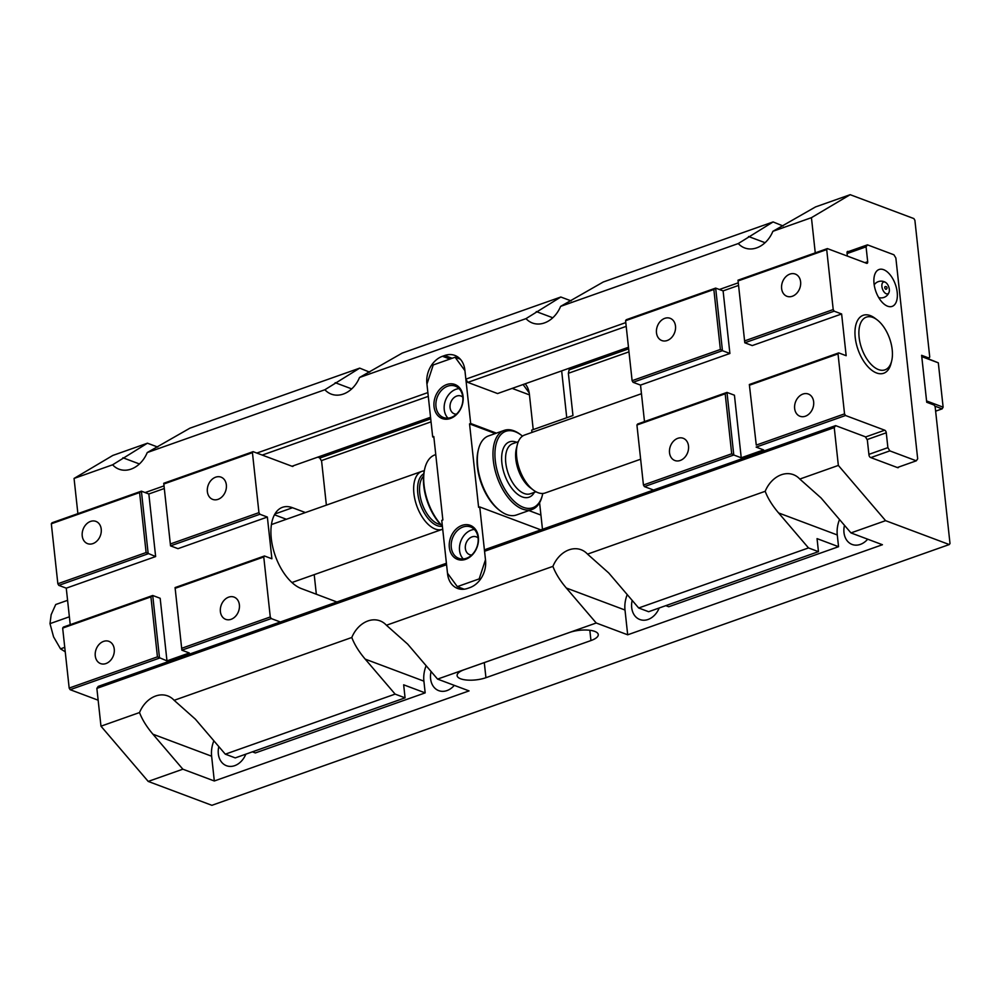 <?xml version="1.0" encoding="UTF-8"?>
<svg xmlns="http://www.w3.org/2000/svg" width="1000" height="1000" viewBox="0 0 1000 1000"><rect width="100%" height="100%" fill="white"/><g stroke="black" fill="none" stroke-linecap="round" stroke-linejoin="round"><path stroke-width="1.5" d="M569.45 632.487A18.162 6.262 -6.2 0 1 588.025 630.1A18.162 6.262 -6.2 0 1 598.263 634.562A18.162 6.262 -6.2 0 1 590.95 640.562L485.938 677.7A18.162 6.262 -6.2 0 1 467.35 680.088A18.162 6.262 -6.2 0 1 457.113 675.625A18.162 6.262 -6.2 0 1 464.425 669.625L569.45 632.487M844.475 525.325A18.162 14.075 -69.4 0 0 852.125 544.462A18.162 14.075 -69.4 0 0 860.35 544.4A18.162 14.075 -69.4 0 0 867.688 539.188M431.087 671.513A18.162 14.075 -69.4 0 0 438.75 690.65A18.162 14.075 -69.4 0 0 446.962 690.588A18.162 14.075 -69.4 0 0 454.312 685.375M632.188 600.4A18.162 14.075 -69.4 0 0 639.85 619.525A18.162 14.075 -69.4 0 0 648.075 619.475A18.162 14.075 -69.4 0 0 659.2 607.987M218.812 746.587A18.162 14.075 -69.4 0 0 226.475 765.713A18.162 14.075 -69.4 0 0 234.688 765.662A18.162 14.075 -69.4 0 0 245.825 754.175M927.95 358.5L929.75 357.113L914.887 220.275L913.863 218.575L850.175 194.688L815.537 206.925L772.887 231.312A26.55 20.575 110.6 0 1 744.7 247.95A26.55 20.575 110.6 0 1 738.275 243.55L773.088 221.938L603.263 282L560.612 306.375A26.55 20.575 110.6 0 1 532.425 323.013A26.55 20.575 110.6 0 1 526 318.625L560.812 297.013L402.163 353.113L359.513 377.5A26.55 20.575 110.6 0 1 331.312 394.137A26.55 20.575 110.6 0 1 324.888 389.738L359.712 368.125L189.887 428.188L147.238 452.562A26.55 20.575 110.6 0 1 119.038 469.2A26.55 20.575 110.6 0 1 112.613 464.8L147.438 443.2L112.8 455.45L74.062 478.438L77.888 513.638M213.863 740.788A26.55 20.575 -69.4 0 0 211.625 756.213L214.312 780.987L469.05 690.9L437.575 679.1L596.225 623L566.312 588.013C560 580.575 555.538 573.362 552.913 566.375L386.425 625.25L407.663 644.112L437.575 679.1M214.312 780.987L182.85 769.188L148.212 781.425L211.887 805.312L949.275 544.55L950 543.5L935.138 406.662L934.163 405.05L926.725 402.262L921.625 355.312L929.062 358.113M898.662 467.05A2.237 1.188 -109.5 0 1 898.162 467.675A2.237 1.188 -109.5 0 1 897.638 467.65L870.5 457.475A2.237 1.188 -109.5 0 1 868.95 454.888L867.337 440.025L865.4 436.8L835.625 425.625L834.25 427.612L838.35 465.425L885.588 520.662L949.275 544.55M885.588 520.662L850.962 532.913L882.425 544.725L627.688 634.8L596.225 623M569.288 368.188A18.162 6.262 -6.2 0 1 569.362 368.562A18.162 6.262 -6.2 0 1 569.113 369.888L568.362 373.288L572.962 415.538L531.7 430.125L531.95 432.438M539.587 502.738L542.475 529.288M533.225 429.575L529.388 394.237A22.363 17.325 -69.4 0 0 525.188 383.787M448.113 574.05L447.562 573.837A22.363 17.325 -69.4 0 0 457.575 588.45A22.363 17.325 -69.4 0 0 467.7 588.375L469.938 587.587A22.363 17.325 -69.4 0 0 485.538 560.4L484.55 551.275L485.925 549.288L835.625 425.625M235.263 757.9L405.075 697.85L395.125 694.112L225.3 754.175L235.263 757.9M395.125 694.112L365.2 659.125C358.9 651.7 354.438 644.488 351.8 637.487L174.15 700.312L195.387 719.188L225.3 754.175M405.075 697.85L403.663 684.812L425.175 692.875L255.35 752.938L252.425 751.838M426.138 665.725A26.55 20.575 -69.4 0 0 423.9 681.15L425.175 692.875M648.637 611.725L818.462 551.663L808.5 547.925L638.675 607.987L648.637 611.725M839.513 519.538A26.55 20.575 -69.4 0 0 837.275 534.963L838.55 546.7L817.05 538.625L818.462 551.663M808.5 547.925L778.587 512.938C772.288 505.513 767.812 498.3 765.188 491.3L587.525 554.125L608.763 573L638.675 607.987M838.55 546.7L668.737 606.75L665.8 605.65M369.7 372.175L359.712 368.125M157.75 447.062L147.438 443.2M571.125 300.875L560.812 297.013M738.288 282.812L719.388 289.5M625.8 322.587L465.85 379.15L467.788 382.388L497.575 393.55L628.475 347.262M626.213 326.362L467.788 382.388M847.35 256.087L847.025 253.038A2.237 1.188 -109.5 0 1 847.6 251.425A2.237 1.188 -109.5 0 1 848.125 251.45L848.45 251.575M834.25 427.612L484.55 551.275M738.275 243.55L560.612 306.375M112.613 464.8L74.062 478.438M324.888 389.738L147.238 452.562M838.35 465.425L799.8 479.062L821.038 497.925L850.962 532.913M850.175 194.688L811.438 217.675L772.887 231.312M182.85 769.188L152.925 734.2C146.625 726.762 142.162 719.55 139.525 712.55L100.975 726.188L148.212 781.425M783.075 225.987L773.088 221.938M526 318.625L359.513 377.5M465.85 379.15L464.862 370.025A22.363 17.325 -69.4 0 0 454.837 355.412A22.363 17.325 -69.4 0 0 444.725 355.487L442.488 356.275A22.363 17.325 -69.4 0 0 426.875 383.462L427.863 392.587L256.85 453.062M811.438 217.675L815.263 252.875M164.025 485.887L145.125 492.575M428.275 396.362L262.213 455.087M430.55 417.262L292 466.25M446.413 563.263L98.238 686.388L96.862 688.375L100.975 726.188M447.562 573.837L446.562 564.712L96.862 688.375M139.525 712.55A26.55 20.575 110.6 0 1 167.725 695.913A26.55 20.575 110.6 0 1 174.15 700.312M351.8 637.487A26.55 20.575 110.6 0 1 380 620.85A26.55 20.575 110.6 0 1 386.425 625.25M552.913 566.375A26.55 20.575 110.6 0 1 581.1 549.738A26.55 20.575 110.6 0 1 587.525 554.125M765.188 491.3A26.55 20.575 110.6 0 1 793.375 474.663A26.55 20.575 110.6 0 1 799.8 479.062M627.238 594.6A26.55 20.575 -69.4 0 0 625 610.025L627.688 634.8M935.625 411.163L942.15 408.862L943.125 407.163L938.312 362.825L921.712 356.163M934.8 406.1L942.15 408.862M938.312 362.825L921.762 356.625L926.575 400.95L943.125 407.163M813.65 401.788A11.875 9.2 -69.4 0 0 808.325 394.025A11.875 9.2 -69.4 0 0 798.562 397A11.875 9.2 -69.4 0 0 794.65 408.5A11.875 9.2 -69.4 0 0 799.975 416.262A11.875 9.2 -69.4 0 0 809.737 413.288A11.875 9.2 -69.4 0 0 813.65 401.788M688.512 446.037A11.875 9.2 -69.4 0 0 683.188 438.275A11.875 9.2 -69.4 0 0 673.438 441.25A11.875 9.2 -69.4 0 0 669.525 452.75A11.875 9.2 -69.4 0 0 674.85 460.513A11.875 9.2 -69.4 0 0 684.6 457.537A11.875 9.2 -69.4 0 0 688.512 446.037M675.487 326.075A11.875 9.2 -69.4 0 0 670.163 318.312A11.875 9.2 -69.4 0 0 660.4 321.287A11.875 9.2 -69.4 0 0 656.488 332.788A11.875 9.2 -69.4 0 0 661.812 340.55A11.875 9.2 -69.4 0 0 671.575 337.575A11.875 9.2 -69.4 0 0 675.487 326.075M800.612 281.825A11.875 9.2 -69.4 0 0 795.288 274.062A11.875 9.2 -69.4 0 0 785.537 277.038A11.875 9.2 -69.4 0 0 781.625 288.538A11.875 9.2 -69.4 0 0 786.95 296.3A11.875 9.2 -69.4 0 0 796.7 293.325A11.875 9.2 -69.4 0 0 800.612 281.825M886.087 289.262A1.4 0.737 -109.5 0 1 885.763 289.25A1.4 0.737 -109.5 0 1 884.837 287.913A1.4 0.737 -109.5 0 1 885.15 286.625A1.4 1.4 0 0 1 886.938 287.475A1.4 1.4 0 0 1 886.087 289.262M881.912 286.562A6.25 3.312 -109.5 0 1 885.638 282.438A6.25 3.312 -109.5 0 1 889.087 292.213A6.25 3.312 -109.5 0 1 885.212 293.163A6.25 3.312 -109.5 0 1 881.912 286.562M883.637 269.688A19.562 10.362 70.5 0 0 879.1 269.5A19.562 10.362 70.5 0 0 874.7 287.488A19.562 10.362 70.5 0 0 887.6 306.2A19.562 10.362 70.5 0 0 892.138 306.388A19.562 10.362 70.5 0 0 896.538 288.4A19.562 10.362 70.5 0 0 883.637 269.688M741.237 457.8L734.438 395.213L726.988 392.413L637.612 424.025L636.925 425.012L643.438 485L644.412 486.613L733.787 455L731.7 453.787L725.188 393.8L726.988 392.413L733.787 455L741.237 457.8L763.575 449.9L756.137 447.1L845.512 415.5L884.725 430.2A2.237 1.188 -109.5 0 1 886.275 432.788L887.887 447.65L889.825 450.875L916.3 460.812L917.675 458.825L895.863 258.012L893.925 254.788L867.45 244.85L866.075 246.838L867.688 261.712A2.237 1.188 -109.5 0 1 867.113 263.325A2.237 1.188 -109.5 0 1 866.587 263.3L827.375 248.588L826.7 249.587L833.213 309.562L834.175 311.175L841.625 313.975L846.162 355.7L838.713 352.9L838.025 353.9L844.538 413.875L845.512 415.5M643.438 485L731.7 453.787M636.925 425.012L725.188 393.8M738.575 285.425L723.1 290.887L715.662 288.1L722.45 350.688L720.375 349.475L713.85 289.488L715.662 288.1L626.275 319.713L625.588 320.7L632.112 380.688L633.075 382.3L722.45 350.688L729.9 353.475L640.525 385.087L644.488 421.587M633.075 382.3L640.525 385.087M632.112 380.688L720.375 349.475M625.588 320.7L713.85 289.488M868.9 454.363L887.887 447.65M870.837 457.6L889.825 450.875M644.412 486.613L653.512 490.025M756.275 445.087L749.338 384.513L756.275 445.087L844.538 413.875M749.762 385.112L838.025 353.9M749.338 384.513L838.713 352.9M834.175 311.175L744.8 342.788L738 280.2L744.8 342.788L752.25 345.575L841.625 313.975M723.1 290.887L729.9 353.475M744.95 340.775L833.213 309.562M738.438 280.8L826.7 249.587M738 280.2L827.375 248.588M847.087 253.562L866.075 246.838M847.087 252.05L867.45 244.85M897.312 467.525L916.3 460.812M478.1 537.95A9.5 7.362 -69.4 0 0 476.3 536.862A9.5 7.362 -69.4 0 0 468.488 539.25A9.5 7.362 -69.4 0 0 465.363 548.45A9.5 7.362 -69.4 0 0 469.625 554.65A9.5 7.362 -69.4 0 0 471.688 555.025M462.8 397.125A9.5 7.362 -69.4 0 0 461 396.037A9.5 7.362 -69.4 0 0 453.188 398.425A9.5 7.362 -69.4 0 0 450.062 407.625A9.5 7.362 -69.4 0 0 454.325 413.825A9.5 7.362 -69.4 0 0 456.388 414.2M449.338 547.487A18.162 14.075 110.6 0 1 462.013 525.4A18.162 14.075 110.6 0 1 478.387 537.212A18.162 14.075 110.6 0 1 465.7 559.3A18.162 14.075 110.6 0 1 449.338 547.487M451.275 547.4A16.762 12.988 -69.4 0 0 458.8 558.35A16.762 12.988 -69.4 0 0 472.575 554.15A16.762 12.988 -69.4 0 0 478.088 537.913A16.762 12.988 -69.4 0 0 470.575 526.95A16.762 12.988 -69.4 0 0 456.8 531.163A16.762 12.988 -69.4 0 0 451.275 547.4M434.038 406.65A18.162 14.075 110.6 0 1 446.712 384.562A18.162 14.075 110.6 0 1 463.088 396.388A18.162 14.075 110.6 0 1 450.4 418.475A18.162 14.075 110.6 0 1 434.038 406.65M435.975 406.575A16.762 12.988 -69.4 0 0 443.5 417.525A16.762 12.988 -69.4 0 0 457.275 413.325A16.762 12.988 -69.4 0 0 462.788 397.088A16.762 12.988 -69.4 0 0 455.275 386.125A16.762 12.988 -69.4 0 0 441.5 390.337A16.762 12.988 -69.4 0 0 435.975 406.575M474.363 529.438A16.762 12.988 -69.4 0 0 459.55 550.5A16.762 12.988 -69.4 0 0 463.288 558.975M459.062 388.612A16.762 12.988 -69.4 0 0 444.25 409.675A16.762 12.988 -69.4 0 0 447.987 418.15M529.2 392.887L523.088 384.525M470.675 423.488L464.938 370.675L455.1 357.238L433.237 364.963L426.95 384.113L432.688 436.925L433.8 436.525L442.863 519.975L441.75 520.375L447.488 573.188L457.325 586.638L479.175 578.9L485.475 559.75L479.738 506.938L478.612 507.337L469.55 423.888L470.675 423.488L496.413 433.15M469.55 423.888L495.288 433.537M512.163 388.4L529.462 394.888M455.1 357.238L460.312 359.188M432.688 436.925L433.888 437.375M457.325 586.638L464.188 589.212M479.175 578.9L480.4 579.362M479.738 506.938L540.85 529.862M528.938 510.575L540.925 515.075M877.113 319.837L875.025 318.263A30.738 16.287 70.5 0 0 863.175 315.3A30.738 16.287 70.5 0 0 855.225 337.463A30.738 16.287 70.5 0 0 883.675 373.263A30.738 16.287 70.5 0 0 891.025 363.525L891.663 360.975A27.95 14.812 70.5 0 0 892.2 349.7A27.95 14.812 70.5 0 0 877.113 319.837A27.95 14.812 70.5 0 0 859.112 337.287A27.95 14.812 70.5 0 0 874.5 367.375A27.95 14.812 70.5 0 0 891.663 360.975M641.462 393.713L524.65 435.012A30.738 16.287 70.5 0 0 517.3 444.762A30.738 16.287 70.5 0 0 516.7 457.175A30.738 16.287 70.5 0 0 533.312 490.025A30.738 16.287 70.5 0 0 545.15 492.987L640.638 459.212M517.3 444.762L516.663 447.3A27.95 14.812 70.5 0 0 516.125 458.587A27.95 14.812 70.5 0 0 531.213 488.45L533.312 490.025M522.5 436.125A40.525 21.475 70.5 0 0 521.362 435.225L520.312 434.438A41.925 22.212 70.5 0 0 504.162 430.4A41.925 22.212 70.5 0 0 493.325 460.613A41.925 22.212 70.5 0 0 532.125 509.45A41.925 22.212 70.5 0 0 542.137 496.15L542.463 494.888A40.525 21.475 70.5 0 0 542.775 493.462M521.362 435.225A40.525 21.475 70.5 0 0 495.275 460.525A40.525 21.475 70.5 0 0 517.587 504.15A40.525 21.475 70.5 0 0 542.463 494.888M504.162 430.4L488.525 435.938A41.925 22.212 70.5 0 0 478.5 449.225A41.925 22.212 70.5 0 0 477.688 466.15A41.925 22.212 70.5 0 0 500.325 510.938A41.925 22.212 70.5 0 0 516.475 514.975L532.125 509.45M478.5 449.225L478.188 450.5A40.525 21.475 70.5 0 0 477.388 466.85A40.525 21.475 70.5 0 0 499.288 510.15L500.325 510.938M435.763 454.588L434.9 454.9A41.925 22.212 70.5 0 0 424.875 468.188A41.925 22.212 70.5 0 0 424.05 485.112A41.925 22.212 70.5 0 0 442.362 526.075M424.875 468.188L424.562 469.462A40.525 21.475 70.5 0 0 423.762 485.812A40.525 21.475 70.5 0 0 442.4 526.325M423.762 473.787A27.95 14.812 70.5 0 0 417.8 493.35A27.95 14.812 70.5 0 0 442.312 526.25M424.237 470.875A30.738 16.287 70.5 0 0 421.863 471.362A30.738 16.287 70.5 0 0 413.913 493.525A30.738 16.287 70.5 0 0 442.362 529.325A30.738 16.287 70.5 0 0 442.713 529.2M67.575 600.325L55.712 604.525L51.163 614.675L50 623.638L53.562 636.85L60.525 648.85L64.75 647.362M60.525 648.85L65.237 651.787M50 623.638L69.375 616.788M82.225 535.875A11.875 9.2 -69.4 0 0 87.55 543.638A11.875 9.2 -69.4 0 0 97.312 540.65A11.875 9.2 -69.4 0 0 101.225 529.15A11.875 9.2 -69.4 0 0 95.9 521.388A11.875 9.2 -69.4 0 0 86.137 524.375A11.875 9.2 -69.4 0 0 82.225 535.875M207.362 491.625A11.875 9.2 -69.4 0 0 212.688 499.387A11.875 9.2 -69.4 0 0 222.438 496.4A11.875 9.2 -69.4 0 0 226.35 484.9A11.875 9.2 -69.4 0 0 221.025 477.137A11.875 9.2 -69.4 0 0 211.275 480.125A11.875 9.2 -69.4 0 0 207.362 491.625M220.387 611.587A11.875 9.2 -69.4 0 0 225.712 619.35A11.875 9.2 -69.4 0 0 235.475 616.362A11.875 9.2 -69.4 0 0 239.387 604.862A11.875 9.2 -69.4 0 0 234.062 597.1A11.875 9.2 -69.4 0 0 224.3 600.087A11.875 9.2 -69.4 0 0 220.387 611.587M95.262 655.837A11.875 9.2 -69.4 0 0 100.588 663.6A11.875 9.2 -69.4 0 0 110.337 660.612A11.875 9.2 -69.4 0 0 114.25 649.112A11.875 9.2 -69.4 0 0 108.925 641.35A11.875 9.2 -69.4 0 0 99.175 644.338A11.875 9.2 -69.4 0 0 95.262 655.837M280.35 621.987L271.25 618.575L270.275 616.962L263.762 556.975L264.45 555.988L271.9 558.775L267.362 517.05L259.913 514.263L258.95 512.638L252.438 452.663L253.113 451.662L163.738 483.275L170.538 545.862L163.738 483.275M252.438 452.663L164.175 483.875M258.95 512.638L170.688 543.85M259.913 514.263L170.538 545.862L177.987 548.663L267.362 517.05M264.45 555.988L175.075 587.587L181.875 650.175L175.075 587.587M263.762 556.975L175.5 588.188M270.275 616.962L182.013 648.175M271.25 618.575L181.875 650.175L189.312 652.975L166.975 660.875L160.175 598.288L152.725 595.487L63.35 627.1L62.663 628.1L150.925 596.888L152.725 595.487L159.525 658.088L70.15 689.688L69.175 688.075L62.663 628.1M253.113 451.662L292.325 466.375A2.237 1.188 70.5 0 0 292.85 466.4A2.237 1.188 70.5 0 0 293.363 465.775M164.312 488.5L148.837 493.975L141.4 491.175L52.013 522.788L51.325 523.775L139.588 492.562L141.4 491.175L148.188 553.763L58.812 585.375L57.85 583.763L51.325 523.775M70.225 624.663L66.263 588.162L155.638 556.562L146.113 552.55L57.85 583.763M146.113 552.55L139.588 492.562M66.263 588.162L58.812 585.375M155.638 556.562L148.837 493.975M166.975 660.875L157.438 656.862L69.175 688.075M157.438 656.862L150.925 596.888M98.15 700.2L70.15 689.688M314.212 574.65L316.337 594.212M274.938 513.962L292.538 507.725A43.312 22.95 70.5 0 0 282.488 507.312A43.312 22.95 70.5 0 0 272.762 547.15A43.312 22.95 70.5 0 0 301.325 588.575L336.9 601.987M317.75 457.15L319.662 457.863L321.6 461.087L326.375 505.125M292.538 507.725L305.387 512.55M286.4 519.275L274.462 514.788M589.837 630.275L590.95 640.562M552.8 317.775L536.275 311.575M139.425 463.963L122.9 457.762M351.7 388.888L335.175 382.688M765.075 242.7L748.55 236.513M628.975 351.85L568.362 373.288M431.05 421.85L321.325 460.65M423.9 681.15L365.2 659.125M837.275 534.963L778.587 512.938M430.712 418.825L319.775 458.062M848.125 251.45L847.212 251.775M628.65 348.837L569.113 369.888M211.625 756.213L152.925 734.2M625 610.025L566.312 588.013M449.913 359.062L442.488 356.275M452.15 358.275L444.725 355.487M566.75 417.725L561.663 370.887M484.288 662.6L485.938 677.7M867.075 439.575L886.275 432.788M865.525 437L884.725 430.2M864.938 262.675L867.688 261.712M516.512 447.95A26.55 14.075 70.5 0 0 515.837 459.288A26.55 14.075 70.5 0 0 530.688 488.038M518.312 441.7L512.638 443.713A26.55 14.075 70.5 0 0 505.775 462.837A26.55 14.075 70.5 0 0 530.35 493.775L536.013 491.763M516.65 442.287A29.35 15.55 70.5 0 0 501.887 463.013A29.35 15.55 70.5 0 0 516 492.925A29.35 15.55 70.5 0 0 534.362 492.35M423.537 476.15A26.55 14.075 70.5 0 0 419.75 493.263A26.55 14.075 70.5 0 0 440.65 524.562M878.688 297.538A8.387 8.387 0 0 0 889.087 292.213M885.638 282.438A8.387 8.387 0 0 0 874.2 284.837M291.938 582.525L442.362 529.325M271.438 524.562L421.863 471.362"/></g></svg>
